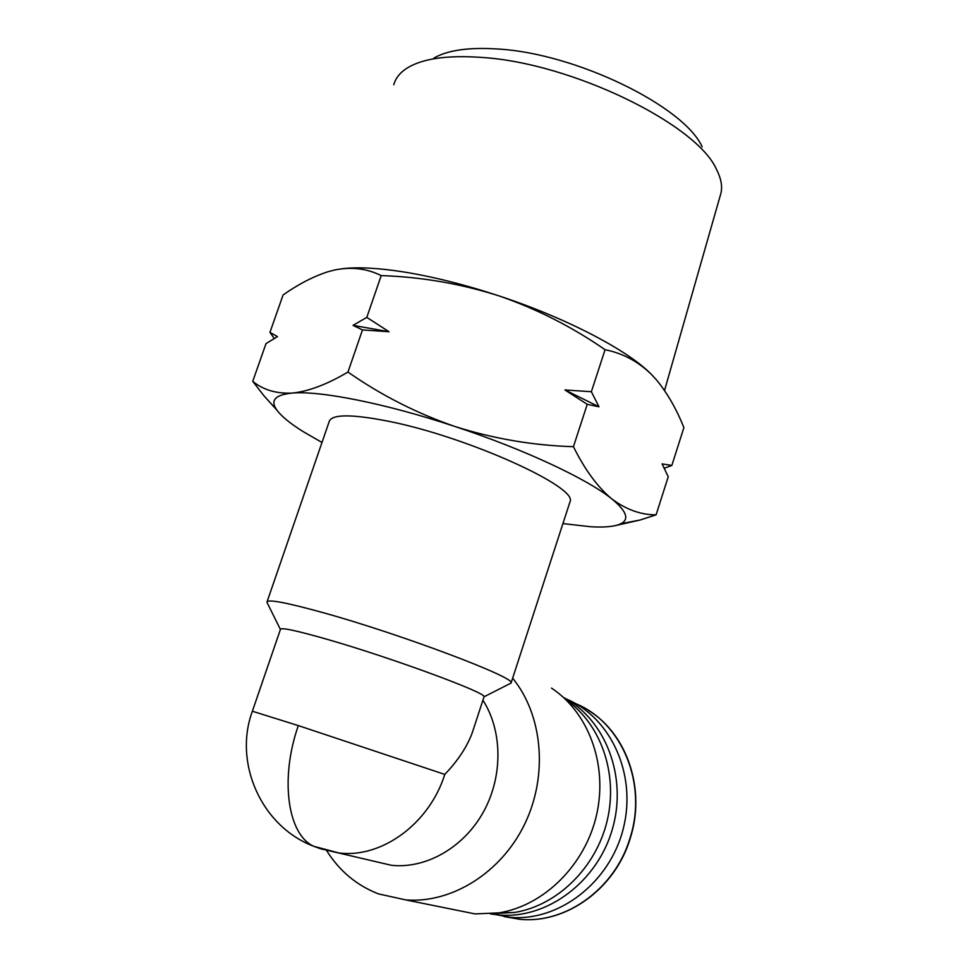 <?xml version="1.0" encoding="UTF-8"?>
<svg xmlns="http://www.w3.org/2000/svg" width="968" height="968" viewBox="0 0 968 968"><rect width="100%" height="100%" fill="white"/><g stroke="black" fill="none" stroke-linecap="round" stroke-linejoin="round"><path stroke-width="1.45" d="M720.131 196.032L721.003 192.995C722.515 186.037 721.015 178.185 716.501 169.436C697.033 124.364 571.483 62.739 481.144 57.39C447.833 55.079 423.5 58.443 408.133 67.457C400.377 72.152 395.597 77.924 393.782 84.773M702.163 146.858C684.279 106.553 576.432 53.446 498.036 49.029C469.056 47.093 447.652 50.13 433.833 58.116M342.636 268.68C357.591 266.938 377.363 267.93 401.962 271.669C431.74 276.352 464.011 284.398 498.798 295.821C565.76 317.819 626.599 349.605 650.327 373.346M277.054 410.335L263.889 395.706L252.745 381.344L266.006 343.616L277.477 336.598L269.951 332.387L283.104 294.938C298.338 284.229 313.305 276.485 328.007 271.718L334.976 269.915C351.602 266.648 367.005 268.535 381.198 275.602C421.382 276.945 460.574 283.684 498.798 295.821C536.696 308.889 572.124 326.857 605.073 349.714C622.884 353.247 638.457 361.621 651.815 374.822L656.982 380.497C667.654 393.673 676.62 409.379 683.892 427.614L671.852 465.426L664.266 468.234M605.073 349.714L591.363 391.725L564.925 389.959L587.249 404.334L573.431 446.684C584.974 469.916 597.776 487.315 611.824 498.919C626.599 511.068 629.611 519.344 620.851 523.749C614.934 526.58 604.891 527.584 590.722 526.749L562.928 523.579M389.027 331.734L353.066 325.369L362.48 329.931L389.027 331.734L366.799 317.383L353.066 325.369M267.144 601.576L329.047 422C330.959 414.123 350.743 413.868 388.398 421.237C467.266 436.762 578.356 487.219 570.043 501.702L569.644 502.924M267.204 602.81L266.926 602.193C267.228 598.914 285.996 602.411 323.227 612.696C401.236 634.294 516.44 677.854 511.092 682.936L509.168 684.049M482.911 700.203C502.574 730.779 503.13 776.421 483.383 812.019C463.66 847.641 425.92 869.07 391.362 865.283L320.723 848.803M326.7 850.678C339.49 871.055 356.756 885.454 378.488 893.9L405.846 899.925C451.947 903.592 501.545 872.519 524.91 823.647C548.36 774.823 542.564 714.783 512.641 678.193M473.86 727.888L472.227 732.885C466.951 746.981 457.804 760.824 444.784 774.412C429.393 823.671 381.707 858.41 339.006 852.977L313.838 846.322C287.811 835.009 279.546 779.095 298.325 725.589L444.784 774.412M266.962 602.326L280.418 629.454C280.635 627.179 296.353 630.507 327.559 639.449C392.185 657.974 487.824 693.318 484.024 696.791L483.903 697.129M269.951 332.387L274.259 338.473M252.745 381.344C263.139 389.862 276.243 393.782 292.082 393.093C308.284 391.508 326.906 384.49 347.96 372.051L362.48 329.931M366.799 317.383L381.198 275.602M671.852 465.426L662.112 463.914L668.235 476.764L656.098 514.843L640.114 520.01L616.495 525.346M587.249 404.334L598.974 406.778L591.363 391.725M347.96 372.051C380.981 395.138 416.651 413.276 454.96 426.501C524.027 449.225 587.467 479.039 611.824 498.919C626.139 509.591 640.889 514.891 656.098 514.843M321.993 442.473L303.069 431.559C290.085 423.427 281.325 416.228 276.775 409.948C270.024 400.389 275.13 394.775 292.082 393.093C319.9 390.467 385.929 403.511 454.96 426.501C493.595 438.746 533.078 445.474 573.431 446.684M564.925 389.959L598.974 406.778M452.044 909.267L474.986 913.901L498.822 912.885C544.197 905.685 585.35 864.787 596.615 814.693C608.001 764.599 588.447 712.363 551.47 688.091M493.825 913.574L514.444 912.473C557.374 905.661 596.264 867.437 607.263 820.332C618.358 773.214 600.535 723.592 565.917 699.731M490.486 913.901L498.907 914.99C546.872 919.382 597.292 882.005 612.357 829.261C627.76 776.614 605.351 719.321 563.497 697.456M566.232 698.969C610.566 717.264 637.029 774.073 623.392 828.185C610.167 882.368 558.984 921.851 510.015 917.289L491.538 913.804M320.118 848.609L313.838 846.322C261.505 826.624 233.215 763.05 252.37 711.226L298.325 725.589M575.718 703.651C621.71 722.188 647.943 783.765 629.902 838.47C614.934 888.733 565.772 924.077 519.707 919.285L504.086 916.587M588.484 710.415C627.143 733.913 646.14 789.61 630.156 838.566C615.261 888.685 566.038 924.137 519.707 919.285L510.015 917.289M511.092 683.069L484.024 696.803L472.227 732.885M721.003 192.995L664.532 390.491M276.775 409.948L263.889 395.706M620.851 523.749L640.114 520.01M570.043 501.702L511.092 682.936M405.846 899.925L474.986 913.901M280.418 629.454L252.394 711.165M514.444 912.473L498.822 912.885M492.664 913.695L498.907 914.99"/></g></svg>

